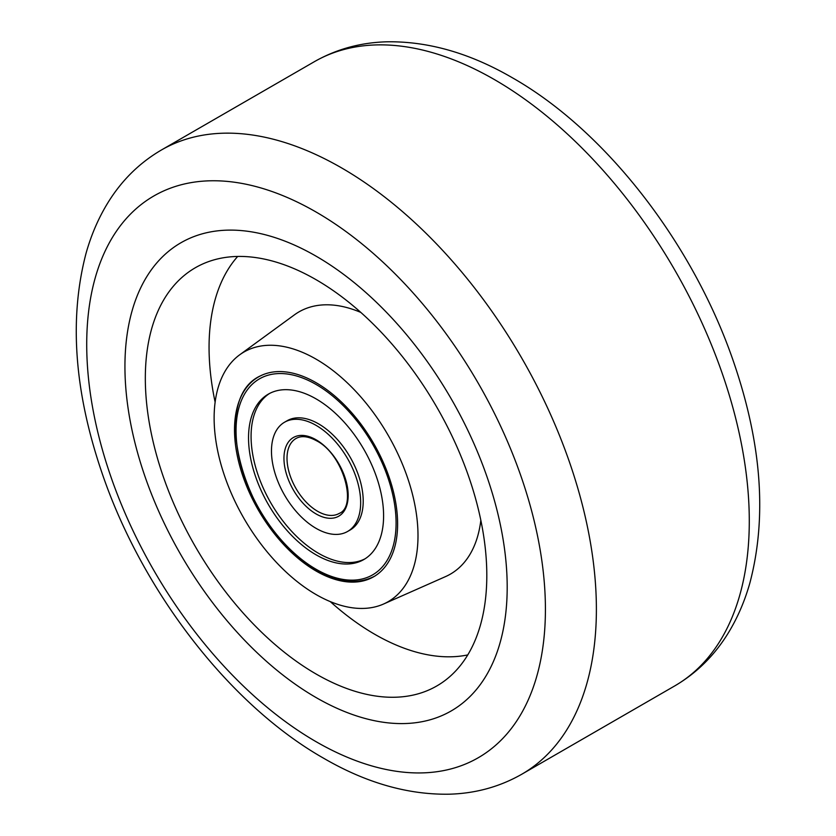 <?xml version="1.0" encoding="UTF-8"?>
<svg xmlns="http://www.w3.org/2000/svg" width="836" height="836" viewBox="0 0 836 836"><rect width="100%" height="100%" fill="white"/><g stroke="black" fill="none" stroke-linecap="round" stroke-linejoin="round"><path stroke-width="1.25" d="M316.071 256.161A270.289 156.06 60 0 1 492.644 494.337A270.289 156.06 60 0 1 451.21 710.934A270.289 156.06 60 0 1 316.071 697.548A270.289 156.06 60 0 1 139.487 459.361A270.289 156.06 60 0 1 180.921 242.764A270.289 156.06 60 0 1 316.071 256.161A270.289 156.06 60 0 1 492.644 494.337A270.289 156.06 60 0 1 451.21 710.934A270.289 156.06 60 0 1 316.071 697.548A270.289 156.06 60 0 1 139.487 459.361A270.289 156.06 60 0 1 180.921 242.764A270.289 156.06 60 0 1 316.071 256.161M316.071 674.004A241.458 139.413 60 0 1 156.374 454.429A241.458 139.413 60 0 1 203.033 263.831A241.458 139.413 60 0 1 316.071 279.694A241.458 139.413 60 0 1 471.713 485.664A241.458 139.413 60 0 1 444.031 681.256A241.458 139.413 60 0 1 316.071 674.004M467.763 654.922A234.216 135.223 60 0 1 374.674 634.242A234.216 135.223 60 0 1 330.283 601.617M215.124 402.158A234.216 135.223 60 0 1 237.696 256.443M316.071 359.146A144.158 83.234 60 0 1 411.406 490.241A144.158 83.234 60 0 1 383.546 604.031A144.158 83.234 60 0 1 316.071 594.553A144.158 83.234 60 0 1 223.139 471.588A144.158 83.234 60 0 1 239.671 354.819A144.158 83.234 60 0 1 316.071 359.146M480.836 520.316A151.41 87.414 60 0 1 445.557 576.589L383.546 604.031M316.071 571.019A115.326 66.587 60 0 1 240.726 469.393A115.326 66.587 60 0 1 258.408 376.973A115.326 66.587 60 0 1 316.071 382.689A115.326 66.587 60 0 1 391.405 484.316A115.326 66.587 60 0 1 373.723 576.725A115.326 66.587 60 0 1 316.071 571.019M239.671 354.819L294.439 314.838A151.41 87.414 60 0 1 360.818 312.424M316.071 554.832A95.503 55.145 60 0 1 253.674 470.668A95.503 55.145 60 0 1 268.314 394.143A95.503 55.145 60 0 1 316.071 398.876A95.503 55.145 60 0 1 378.457 483.03A95.503 55.145 60 0 1 363.817 559.556A95.503 55.145 60 0 1 316.071 554.832M316.071 425.357A63.066 36.408 60 0 1 357.265 480.93A63.066 36.408 60 0 1 347.598 531.466A63.066 36.408 60 0 1 316.071 528.352A63.066 36.408 60 0 1 274.866 472.768A63.066 36.408 60 0 1 284.533 422.232A63.066 36.408 60 0 1 316.071 425.357M347.598 531.466L350.148 530.003A63.066 36.408 -120 0 0 359.814 479.456A63.066 36.408 -120 0 0 318.61 423.883A63.066 36.408 -120 0 0 287.082 420.759L284.533 422.232M269.61 393.432A95.503 55.145 -120 0 0 256.568 470.365A95.503 55.145 -120 0 0 318.61 553.359A95.503 55.145 -120 0 0 365.071 558.793M674.642 685.969A360.389 208.07 -120 0 0 729.891 397.184A360.389 208.07 -120 0 0 494.452 79.598A360.389 208.07 -120 0 0 314.252 61.749L161.358 150.031A360.389 208.07 60 0 1 341.548 167.879A360.389 208.07 60 0 1 576.986 485.455A360.389 208.07 60 0 1 521.748 774.251L674.642 685.969C696.722 673.053 714.675 655.267 728.501 632.612C737.686 617.522 744.834 600.906 749.934 582.765C767.02 517.703 761.753 444.616 734.133 363.472C694.152 245.23 606.581 131.315 512.468 77.821C470.062 53.17 428.199 41.163 386.89 41.8C360.546 42.521 336.333 49.167 314.252 61.749M316.071 741.689A324.358 187.264 -120 0 0 545.417 609.266A324.358 187.264 -120 0 0 316.071 212.02A324.358 187.264 -120 0 0 86.714 344.432A324.358 187.264 -120 0 0 316.071 741.689M316.071 384.455A113.163 65.333 60 0 1 396.086 523.054A113.163 65.333 60 0 1 316.071 569.253A113.163 65.333 60 0 1 236.045 430.655A113.163 65.333 60 0 1 316.071 384.455M339.217 513.419A43.242 24.965 60 0 1 317.596 511.277A43.242 24.965 60 0 1 289.34 473.166A43.242 24.965 60 0 1 295.975 438.513C301.253 435.441 308.097 436.193 316.51 440.76C343.335 454.209 357.536 506.428 339.217 513.419M316.071 439.778A45.405 26.219 60 0 1 348.173 495.393A45.405 26.219 60 0 1 316.071 513.931A45.405 26.219 60 0 1 283.958 458.316A45.405 26.219 60 0 1 316.071 439.778M161.358 150.031C139.278 162.947 121.324 180.733 107.499 203.388C98.314 218.478 91.166 235.094 86.066 253.235C68.98 318.297 74.247 391.384 101.867 472.528C141.848 590.77 229.419 704.685 323.532 758.179C365.938 782.83 407.801 794.837 449.11 794.2C475.454 793.479 499.667 786.833 521.748 774.251M259.933 376.095C206.931 401.155 246.954 534.152 316.51 570.236C339.029 582.932 358.613 584.792 375.26 575.847"/></g></svg>
